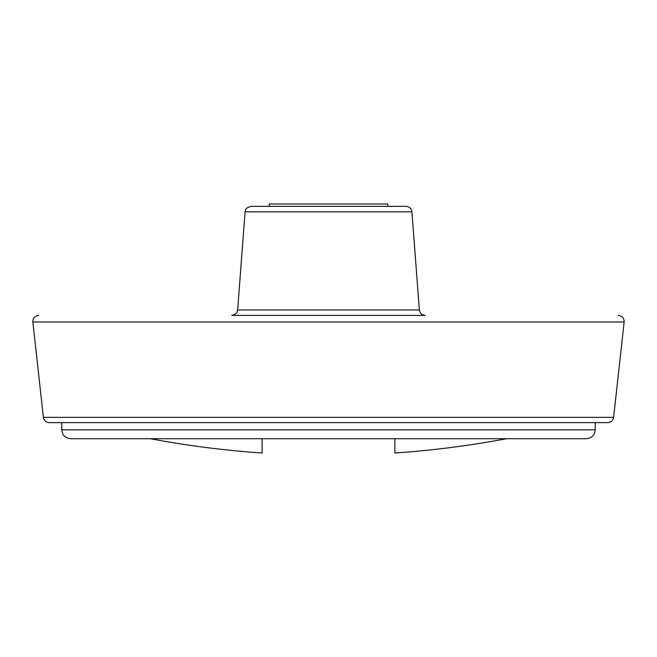 <?xml version="1.0" encoding="UTF-8"?>
<svg xmlns="http://www.w3.org/2000/svg" width="657" height="657" viewBox="0 0 657 657"><rect width="100%" height="100%" fill="white"/><g stroke="black" fill="none" stroke-linecap="round" stroke-linejoin="round"><path stroke-width="0.99" d="M387.778 206.347L387.778 203.982L269.222 203.982L269.222 206.347M262.11 439.114L262.11 453.018A964.829 964.829 0 0 1 150.313 438.712M394.849 438.712L394.89 453.018A964.829 964.829 0 0 0 506.687 438.712M419.371 309.94L411.906 211.825C411.356 208.466 409.385 206.643 405.993 206.347L251.007 206.347C243.197 208.959 246.293 210.215 245.094 211.825L237.629 309.94C236.421 311.648 239.444 312.904 231.724 315.417L425.276 315.417C421.884 315.13 419.913 313.299 419.371 309.94L237.629 309.94M387.564 315.417L269.436 315.417M618.262 315.417C622.163 315.869 624.125 318.062 624.15 321.996L32.85 321.996C32.866 318.062 34.837 315.869 38.738 315.417M613.605 417.359L43.395 417.359C44.019 420.611 45.982 422.369 49.283 422.632L607.717 422.632C611.01 422.369 612.981 420.611 613.605 417.359L624.15 321.996M595.242 429.818L595.242 422.632L61.758 422.632L61.758 429.818C62.284 435.221 65.248 438.186 70.652 438.712L586.348 438.712C591.752 438.186 594.716 435.221 595.242 429.818L61.758 429.818M411.906 211.825L245.094 211.825M43.395 417.359L32.85 321.996"/></g></svg>
